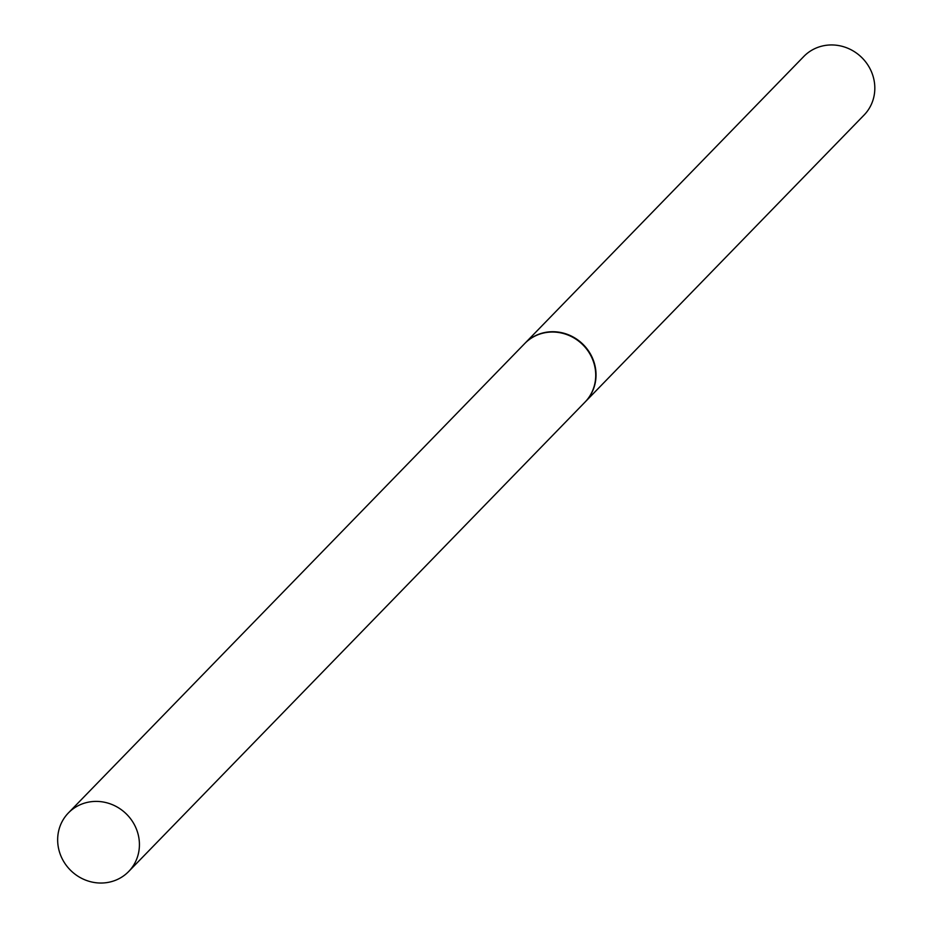 <?xml version="1.0" encoding="UTF-8"?>
<svg xmlns="http://www.w3.org/2000/svg" width="928" height="928" viewBox="0 0 928 928"><rect width="100%" height="100%" fill="white"/><g stroke="black" fill="none" stroke-linecap="round" stroke-linejoin="round"><path stroke-width="1.39" d="M585.127 401.998A42.027 39.637 -135.8 0 0 585.278 401.836L864.072 115.06A42.027 39.637 -135.8 0 0 868.19 65.517A42.027 39.637 -135.8 0 0 820.839 46.4A42.027 39.637 -135.8 0 0 803.799 56.469L525.004 343.244A42.027 39.637 -135.8 0 0 524.854 343.395M585.278 401.836A42.027 39.637 -135.8 0 0 589.408 352.292A42.027 39.637 -135.8 0 0 542.045 333.175A42.027 39.637 -135.8 0 0 525.004 343.244M137.274 831.43A42.027 39.637 -135.8 0 0 68.405 812.928A42.027 39.637 -135.8 0 0 59.81 853.018A42.027 39.637 -135.8 0 0 128.667 871.52A42.027 39.637 -135.8 0 0 137.274 831.43M128.667 871.52L584.976 402.149A42.027 39.637 -135.8 0 0 593.572 362.059A42.027 39.637 -135.8 0 0 524.703 343.557L68.405 812.928"/></g></svg>
